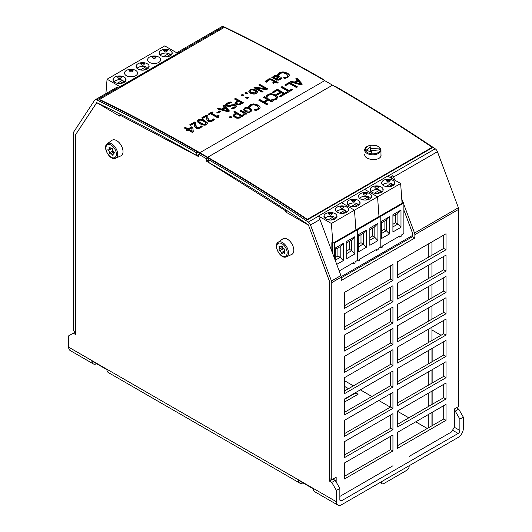 <?xml version="1.0" encoding="UTF-8"?>
<svg xmlns="http://www.w3.org/2000/svg" width="532" height="532" viewBox="0 0 532 532"><rect width="100%" height="100%" fill="white"/><g stroke="black" fill="none" stroke-linecap="round" stroke-linejoin="round"><path stroke-width="0.8" d="M331.775 482.424L335.24 480.423L339.855 488.423L336.397 490.418L331.775 482.424L329.468 481.094L329.468 281.215L308.467 225.116L285.385 211.789L285.385 210.645L286.229 210.16M287.16 210.765L285.385 211.789M120.624 114.42L119.673 114.972L119.673 116.116L96.777 102.683L75.591 134.636L75.591 334.515L73.283 333.185L68.668 335.845L68.668 347.177L336.397 501.743A7.342 4.243 120 0 0 337.913 505.107A7.342 4.243 120 0 0 339.855 505.4A7.342 4.243 120 0 0 341.584 504.742L458.138 437.45A7.342 4.243 120 0 0 459.874 436.107A7.342 4.243 120 0 0 463.332 428.459L463.332 417.128L459.874 419.13L455.252 411.136L454.335 410.604M285.385 210.645L206.456 161.156L206.456 158.755L207.906 157.918M200.059 153.382L198.609 154.227L206.456 158.755M198.609 154.227L198.609 156.621L119.673 114.972M336.397 490.418L336.397 501.743M409.148 456.409L451.562 431.924L454.335 427.123L454.335 409.002L456.409 407.805L458.717 409.135L463.332 417.128M333.238 85.559L325.391 81.03M106.879 369.673L96.658 363.775A7.342 4.243 -60 0 1 93.386 363.928A7.342 4.243 -60 0 1 91.876 361.015L106.879 369.673A7.342 4.243 120 0 0 108.388 372.586L299.716 483.056A7.342 4.243 -60 0 1 298.213 480.143L313.215 488.802A7.342 4.243 120 0 0 314.718 491.714L337.913 505.107M313.215 488.802L302.994 482.903A7.342 4.243 -60 0 1 299.716 483.056M353.215 393.959L354.618 393.547A8.16 4.708 60 0 1 358.089 394.212L344.47 402.072M344.47 386.352L348.507 388.679M355.436 392.676L358.089 394.212M345.049 390.681L344.47 390.348M360.51 484.492L345.507 493.151M329.468 481.094L332.932 479.093L335.24 480.423M206.456 161.156L208.305 160.085M73.283 333.185L75.591 331.848L75.591 134.702L96.591 102.789A0.652 0.379 60 0 1 96.957 102.729A1764.212 1018.574 60 0 1 196.76 155.557L196.76 152.89L197.984 152.185M339.855 488.423L339.855 499.748A2.447 1.416 120 0 0 340.36 500.865A2.447 1.416 120 0 0 341.584 500.745L458.138 433.454L452.546 430.222M93.386 363.928L70.191 350.535A7.342 4.243 -60 0 1 68.668 347.177M458.717 409.135L455.252 411.136M459.874 419.13L459.874 430.454A2.447 1.416 -60 0 1 458.138 433.454M323.31 79.827L323.695 79.607L323.695 80.053M454.335 409.002L458.717 406.468L458.717 209.329A3.591 2.075 60 0 0 458.404 207.726L437.43 151.706A3.917 2.261 60 0 0 435.229 148.794A1767.477 1020.456 60 0 0 335.24 86.27L334.854 86.497M198.609 154.493L196.76 155.557M209.522 158.849L208.305 159.553L208.298 162.22A1764.212 1018.574 60 0 1 308.101 224.63A0.652 0.379 60 0 1 308.467 225.116L329.468 281.282L329.468 478.428L331.775 479.758L336.164 477.224L336.164 482.025M75.591 331.848L73.283 330.518L73.283 133.372A3.591 2.075 60 0 1 73.596 132.142L94.57 100.335A3.917 2.261 60 0 1 95.042 99.89A3.917 2.261 60 0 1 96.771 99.963A1767.477 1020.456 60 0 1 196.76 152.89M176.883 52.887L176.97 52.768A3.917 2.261 60 0 1 177.435 52.316L221.977 26.6A3.917 2.261 60 0 1 223.713 26.673A1767.477 1020.456 60 0 1 323.695 79.607M177.435 52.316A3.917 2.261 60 0 1 179.164 52.389A1767.477 1020.456 60 0 1 179.69 52.641L118.523 87.953A1767.477 1020.456 -120 0 0 118.004 87.7A3.917 2.261 -120 0 0 116.275 87.627L95.042 99.89M403.874 204.534L414.548 233.043A3.591 2.075 60 0 1 414.867 234.645L414.867 237.984L341.238 280.49L341.238 277.152A3.591 2.075 -120 0 0 340.926 275.549L319.951 219.53A3.917 2.261 -120 0 0 319.24 218.147L320.696 217.309M341.238 277.83L412.559 236.654L412.526 233.162L403.874 210.054M392.091 178.572L391.552 177.143A0.652 0.379 -120 0 0 391.439 176.91L390.322 177.555M389.936 177.329L392.862 175.64A3.917 2.261 60 0 1 393.574 177.023L394.724 180.095M401.76 198.875L403.13 202.539M392.862 175.64L391.439 176.91M414.867 237.984L412.559 236.654M208.305 159.553A1767.477 1020.456 60 0 1 308.287 222.083A3.917 2.261 60 0 1 310.488 224.996L331.463 281.016A3.591 2.075 60 0 1 331.775 282.612L331.775 479.758M339.855 496.416L345.627 493.084M357.165 486.421L392.988 465.739M381.451 481.726L381.451 482.265A3.265 1.882 120 0 0 382.122 483.754A3.265 1.882 120 0 0 383.758 483.595L406.84 470.268A3.265 1.882 120 0 0 409.148 466.271L409.148 465.739M344.47 478.96L344.47 462.966L392.942 434.983L392.942 450.976L344.47 478.96M344.47 457.64L344.47 441.646L392.942 413.663L392.942 429.657L344.47 457.64M344.47 436.32L344.47 420.327L392.942 392.343L392.942 408.337L344.47 436.32M344.47 415L344.47 399.007L392.942 371.023L392.942 387.017L344.47 415M344.47 393.68L344.47 377.687L392.942 349.704L392.942 365.697L344.47 393.68M344.47 372.36L344.47 356.367L392.942 328.384L392.942 344.377L344.47 372.36M344.47 351.034L344.47 335.047L392.942 307.064L392.942 323.057L344.47 351.034M344.47 329.714L344.47 313.727L392.942 285.744L392.942 301.73L344.47 329.714M344.47 308.394L344.47 292.407L392.942 264.424L392.942 280.411L344.47 308.394M397.557 448.31L397.557 432.323L446.022 404.34L446.022 420.327L397.557 448.31M397.557 426.99L397.557 411.003L446.022 383.02L446.022 399.007L397.557 426.99M397.557 405.67L397.557 389.683L446.022 361.7L446.022 377.687L397.557 405.67M397.557 384.35L397.557 368.357L446.022 340.38L446.022 356.367L397.557 384.35M397.557 363.03L397.557 347.037L446.022 319.06L446.022 335.047L397.557 363.03M397.557 341.71L397.557 325.717L446.022 297.734L446.022 313.727L397.557 341.71M397.557 320.39L397.557 304.397L446.022 276.414L446.022 292.407L397.557 320.39M397.557 299.07L397.557 283.077L446.022 255.094L446.022 271.087L397.557 299.07M397.557 277.751L397.557 261.757L446.022 233.774L446.022 249.767L397.557 277.751M333.857 479.625L333.857 478.561M344.47 476.293L390.634 449.646L390.634 436.32M344.47 454.973L390.634 428.327L390.634 415M344.47 433.653L390.634 407.007L390.634 393.68M344.47 412.333L390.634 385.68L390.634 372.36M344.47 391.013L390.634 364.36L390.634 351.04M344.47 369.693L390.634 343.04L390.634 329.714M344.47 348.374L390.634 321.72L390.634 308.394M344.47 327.054L390.634 300.4L390.634 287.074M344.47 305.734L390.634 279.081L390.634 265.754M397.557 445.65L443.715 418.997L443.715 405.67M397.557 424.323L443.715 397.677L443.715 384.35M397.557 403.003L443.715 376.357L443.715 363.03M397.557 381.683L443.715 355.037L443.715 341.71M397.557 360.363L443.715 333.717L443.715 320.39M397.557 339.044L443.715 312.397L443.715 299.07M397.557 317.724L443.715 291.077L443.715 277.751M397.557 296.404L443.715 269.751L443.715 256.431M397.557 275.084L443.715 248.431L443.715 235.111M446.022 249.767L443.715 248.431M446.022 271.087L443.715 269.751M446.022 292.407L443.715 291.077M446.022 313.727L443.715 312.397M446.022 335.047L443.715 333.717M446.022 356.367L443.715 355.037M446.022 377.687L443.715 376.357M446.022 399.007L443.715 397.677M446.022 420.327L443.715 418.997M392.942 280.411L390.634 279.081M392.942 301.73L390.634 300.4M392.942 323.057L390.634 321.72M392.942 344.377L390.634 343.04M392.942 365.697L390.634 364.36M392.942 387.017L390.634 385.68M392.942 408.337L390.634 407.007M392.942 429.657L390.634 428.327M392.942 450.976L390.634 449.646M431.937 425.799L431.937 412.473M431.937 404.48L431.937 391.153M431.937 383.16L431.937 369.833M431.937 361.833L431.937 348.513M431.937 340.513L431.937 327.193M431.937 319.193L431.937 305.873M431.937 297.873L431.937 284.547M431.937 276.554L431.937 263.227M431.937 255.234L431.937 241.907M428.24 427.928L428.24 414.608M428.24 406.608L428.24 393.281M428.24 385.288L428.24 371.961M428.24 363.968L428.24 350.641M428.24 342.648L428.24 329.321M428.24 321.328L428.24 308.001M428.24 300.008L428.24 286.682M428.24 278.688L428.24 265.362M428.24 257.368L428.24 244.042M344.47 380.673L353.421 385.846M360.35 389.843L371.888 396.506M378.811 400.503L390.355 407.166M397.557 411.322L408.815 417.826M415.738 421.823L427.282 428.486M177.728 53.772L177.681 53.346L164.754 45.885L107.058 79.201L105.915 93.612M120.033 87.088L119.979 86.663L107.058 79.201M119.979 86.663L177.681 53.346M170.293 55.747A6.53 3.771 0 0 0 172.202 53.08A6.53 3.771 0 0 0 165.678 49.31A6.53 3.771 0 0 0 159.148 53.08A6.53 3.771 0 0 0 163.178 56.565A6.53 3.771 0 0 0 170.293 55.747M158.755 62.41A6.53 3.771 0 0 0 160.664 59.744A6.53 3.771 0 0 0 154.134 55.973A6.53 3.771 0 0 0 147.61 59.744A6.53 3.771 0 0 0 151.64 63.222A6.53 3.771 0 0 0 158.755 62.41M147.211 69.074A6.53 3.771 0 0 0 149.126 66.407A6.53 3.771 0 0 0 142.596 62.636A6.53 3.771 0 0 0 136.072 66.407A6.53 3.771 0 0 0 140.096 69.885A6.53 3.771 0 0 0 147.211 69.074M135.673 75.73A6.53 3.771 0 0 0 137.582 73.07A6.53 3.771 0 0 0 131.058 69.3A6.53 3.771 0 0 0 124.528 73.07A6.53 3.771 0 0 0 128.558 76.548A6.53 3.771 0 0 0 135.673 75.73M124.136 82.394A6.53 3.771 0 0 0 126.044 79.734A6.53 3.771 0 0 0 119.514 75.963A6.53 3.771 0 0 0 112.99 79.734A6.53 3.771 0 0 0 117.02 83.211A6.53 3.771 0 0 0 124.136 82.394M159.314 53.918L159.474 52.788L159.168 53.353M167.706 50.38L167.128 50.015L163.65 50.38C165 52.469 166.35 52.469 167.706 50.38L163.65 50.38M172.188 53.353L171.883 52.788L171.883 54.251L171.876 52.741M172.042 53.918L171.883 52.788M163.464 56.625L168.77 53.559L169.236 53.825L169.236 55.155M160.338 55.248A5.633 3.252 0 0 1 168.77 53.559L169.236 53.825M166.336 56.831L170.386 54.497A5.633 3.252 180 0 1 171.018 55.248M170.852 54.756L170.386 54.497L170.852 54.756M156.082 63.341A6.53 3.771 0 0 0 152.192 63.341M147.77 60.581L147.929 59.451L147.623 60.016M156.162 57.044L155.59 56.678L152.112 57.044C153.462 59.132 154.812 59.132 156.162 57.044L152.112 57.044M160.651 60.016L160.345 59.451L160.345 60.914L160.338 59.404M160.504 60.581L160.345 59.451M136.232 67.245L136.392 66.114L136.086 66.673M144.624 63.7L144.046 63.341L140.568 63.7C141.924 65.795 143.274 65.795 144.624 63.7L140.568 63.7M149.106 66.673L148.8 66.114L148.8 67.577M148.96 67.245L148.8 66.114M146.16 68.482L146.16 67.145L145.688 66.886L140.382 69.951M137.256 68.575A5.633 3.252 0 0 1 145.688 66.886L146.16 67.145M147.936 68.575A5.633 3.252 180 0 0 147.304 67.817L147.776 68.083L147.304 67.817L143.254 70.157M133 76.668A6.53 3.771 0 0 0 129.11 76.668M124.694 73.908L124.854 72.778L124.548 73.336M133.086 70.364L132.508 70.005L129.03 70.364C130.38 72.458 131.73 72.458 133.086 70.364L129.03 70.364M137.569 73.336L137.263 72.778L137.263 74.241L137.256 72.731M137.422 73.908L137.263 72.778M113.15 80.565L113.309 79.441L113.003 79.999M121.542 77.027L120.97 76.668L117.492 77.027C118.842 79.122 120.192 79.122 121.542 77.027L117.492 77.027M126.031 79.999L125.725 79.441L125.725 80.904L125.718 79.394M125.885 80.565L125.725 79.441M123.078 81.808L123.078 80.472L122.606 80.212L117.299 83.278M114.174 81.901A5.633 3.252 0 0 1 122.606 80.212L123.078 80.472M124.86 81.901A5.633 3.252 180 0 0 124.222 81.143L124.694 81.403L124.222 81.143L120.179 83.477M412.559 235.437L341.205 276.633M331.842 251.29L331.842 242.665L332.839 243.237L357.072 229.245L357.717 229.618L357.717 260.268L357.717 229.618L357.072 229.245L380.147 215.919L380.799 216.291L380.799 246.941L380.799 216.291L380.147 215.919L402.079 203.264L400.643 183.513L377.56 196.84L378.997 216.584L377.56 196.84L354.485 210.16L355.915 229.91L354.485 210.16L331.403 223.487L332.839 243.237M400.643 183.513L387.715 176.052L364.639 189.372L318.475 216.025L331.403 223.487M341.557 202.699L354.485 210.16L341.557 202.699M325.863 213.631A6.53 3.771 0 0 0 323.955 216.291A6.53 3.771 0 0 0 330.485 220.062A6.53 3.771 0 0 0 337.009 216.291A6.53 3.771 0 0 0 332.979 212.813A6.53 3.771 0 0 0 325.863 213.631M337.408 206.968A6.53 3.771 0 0 0 335.493 209.628A6.53 3.771 0 0 0 342.023 213.398A6.53 3.771 0 0 0 348.553 209.628A6.53 3.771 0 0 0 344.523 206.15A6.53 3.771 0 0 0 337.408 206.968M334.635 258.758L334.635 242.944L333.99 242.572M334.635 242.944L403.874 202.971L403.874 233.615L401.221 235.151L401.221 236.215L399.725 237.079L399.725 236.015L382.641 245.877L382.641 246.941L381.145 247.806L381.145 246.742L378.139 248.477L378.139 249.541L376.643 250.406L376.643 249.342L359.566 259.204L359.566 260.268L358.063 261.132L358.063 260.068L355.063 261.797L355.063 262.868L353.561 263.732L353.561 262.668L339.203 270.954M336.743 264.384L343.293 260.6L343.293 243.383L335.213 248.052L335.213 260.294M346.751 241.388L346.751 258.599L354.831 253.937L354.831 236.727L346.751 241.388M335.213 260.228L340.201 257.348L340.201 246.688L335.213 249.568M340.201 246.688L343.293 243.383M335.213 257.588L337.913 256.032L340.201 257.348L343.293 260.6M337.913 256.032L337.913 248.005M346.751 253.565L351.738 250.685L351.738 240.025L346.751 242.905M351.738 240.025L354.831 236.727M346.751 250.924L349.451 249.368L351.738 250.685L354.831 253.937M349.451 249.368L349.451 241.342M353.561 263.732L352.636 263.2M332.327 252.594L332.327 242.944M336.995 216.564L336.69 216.005L336.849 217.129M332.507 213.591L331.935 213.226L328.457 213.591L332.507 213.591C331.157 215.679 329.807 215.679 328.457 213.591M324.281 215.959L324.281 217.468L324.274 216.005L323.968 216.564M324.274 216.005L324.114 217.129M325.145 218.459A5.633 3.252 180 0 1 333.571 216.777L334.043 217.036L334.043 218.366M335.825 218.459A5.633 3.252 0 0 0 335.187 217.708L335.659 217.967L335.187 217.708L331.143 220.042M334.043 217.036L333.571 216.777L328.264 219.836M348.533 209.901L348.227 209.342L348.387 210.466M340.573 206.569L339.995 206.928C341.344 209.023 342.701 209.023 344.051 206.928L340.573 206.569L343.473 206.569M335.818 209.295L335.818 210.805L335.818 209.342L335.512 209.901M335.818 209.342L335.659 210.466M345.581 211.703L345.581 210.373L345.115 210.113L345.581 210.373M342.681 213.379L346.731 211.044L347.197 211.304L346.731 211.044A5.633 3.252 0 0 1 347.363 211.796M339.808 213.179L345.115 210.113A5.633 3.252 180 0 0 336.683 211.796M364.639 189.372L377.56 196.84L364.639 189.372M348.945 200.305A6.53 3.771 0 0 0 347.037 202.971A6.53 3.771 0 0 0 353.561 206.735A6.53 3.771 0 0 0 360.091 202.971A6.53 3.771 0 0 0 356.061 199.487A6.53 3.771 0 0 0 348.945 200.305M360.483 193.641A6.53 3.771 0 0 0 358.575 196.308A6.53 3.771 0 0 0 365.105 200.072A6.53 3.771 0 0 0 371.629 196.308A6.53 3.771 0 0 0 367.599 192.823A6.53 3.771 0 0 0 360.483 193.641M358.295 234.725L358.295 251.935L366.368 247.274L366.368 230.063L358.295 234.725M369.833 228.062L369.833 245.279L377.913 240.61L377.913 223.4L369.833 228.062M358.295 246.901L363.276 244.022L363.276 233.362L358.295 236.241M363.276 233.362L366.368 230.063M358.295 244.261L360.995 242.705L363.276 244.022L366.368 247.274M360.995 242.705L360.995 234.685M369.833 240.238L374.821 237.358L374.821 226.698L369.833 229.578M374.821 226.698L377.913 223.4M369.833 237.598L372.533 236.042L374.821 237.358L377.913 240.61M372.533 236.042L372.533 228.022M376.643 250.406L375.718 249.874M357.138 260.6L358.063 261.132M360.071 203.237L359.765 202.679L359.925 203.803M355.589 200.265L355.01 199.906L351.532 200.265L355.589 200.265C354.239 202.36 352.889 202.36 351.532 200.265M347.363 202.632L347.363 204.148L347.356 202.679L347.05 203.237M347.356 202.679L347.197 203.803M348.221 205.139A5.633 3.252 180 0 1 356.653 203.45L357.125 203.709L357.125 205.046M358.901 205.139A5.633 3.252 0 0 0 358.269 204.381L358.741 204.64L358.269 204.381L354.226 206.715M357.125 203.709L356.653 203.45L351.346 206.516M371.615 196.574L371.309 196.015L371.469 197.146M363.649 193.242L363.077 193.601C364.427 195.696 365.777 195.696 367.127 193.601L363.649 193.242L366.555 193.242M358.901 195.969L358.901 197.485L358.894 196.015L358.588 196.574M358.894 196.015L358.734 197.146M368.663 198.383L368.663 197.046L368.191 196.787L368.663 197.046M365.763 200.059L369.807 197.718L370.279 197.984L369.807 197.718A5.633 3.252 0 0 1 370.445 198.476M362.884 199.852L368.191 196.787A5.633 3.252 180 0 0 359.765 198.476M372.028 186.978A6.53 3.771 0 0 0 370.112 189.645A6.53 3.771 0 0 0 376.643 193.415A6.53 3.771 0 0 0 383.173 189.645A6.53 3.771 0 0 0 379.143 186.16A6.53 3.771 0 0 0 372.028 186.978M383.565 180.315A6.53 3.771 0 0 0 381.657 182.981A6.53 3.771 0 0 0 388.18 186.752A6.53 3.771 0 0 0 394.711 182.981A6.53 3.771 0 0 0 390.681 179.497A6.53 3.771 0 0 0 383.565 180.315M401.973 201.874L403.874 202.971M381.371 221.398L381.371 238.615L389.451 233.947L389.451 216.737L381.371 221.398M392.915 214.735L392.915 231.952L400.988 227.29L400.988 210.073L392.915 214.735M381.371 233.575L386.358 230.695L386.358 220.035L381.371 222.915M386.358 220.035L389.451 216.737M381.371 230.941L384.071 229.378L386.358 230.695L389.451 233.947M384.071 229.378L384.071 221.359M392.915 226.911L397.896 224.038L397.896 213.379L392.915 216.251M397.896 213.379L400.988 210.073M392.915 224.278L395.615 222.715L397.896 224.038L400.988 227.29M395.615 222.715L395.615 214.695M399.725 237.079L398.801 236.547M380.22 247.274L381.145 247.806M383.153 189.911L382.847 189.352L383.007 190.483M378.671 186.938L378.092 186.579L374.614 186.938L378.671 186.938C377.314 189.033 375.964 189.033 374.614 186.938M370.438 189.306L370.438 190.822L370.438 189.352L370.132 189.911M370.438 189.352L370.279 190.483M371.303 191.813A5.633 3.252 180 0 1 379.735 190.124L380.2 190.383L380.2 191.72M381.983 191.813A5.633 3.252 0 0 0 381.351 191.055L381.816 191.321L381.351 191.055L377.301 193.395M380.2 190.383L379.735 190.124L374.428 193.189M394.691 183.254L394.385 182.689L394.544 183.819M386.731 179.916L386.152 180.282C387.509 182.37 388.859 182.37 390.209 180.282L386.731 179.916L389.63 179.916M381.976 184.152L381.976 182.689L381.67 183.254M381.976 182.689L381.816 183.819M391.745 185.056L391.745 183.726L391.273 183.46L391.745 183.726M388.845 186.732L392.889 184.391L393.361 184.657L392.889 184.391A5.633 3.252 0 0 1 393.52 185.149M385.966 186.526L391.273 183.46A5.633 3.252 180 0 0 382.841 185.149M379.023 148.036L379.509 149.898L371.436 150.603L371.928 152.465L366.355 150.09L370.465 146.879L370.95 148.741L379.023 148.036L379.023 149.944M370.95 148.741L370.95 152.052M370.465 146.879L370.465 151.846M371.436 150.603L371.436 152.258M441.061 335.246L431.937 329.98M432.868 347.975L432.868 361.301M432.868 369.294L432.868 382.621M432.868 390.614L432.868 403.941M432.868 411.934L432.868 425.261M278.123 242.313L282.705 238.968A8.978 5.18 60 0 1 289.714 241.009A8.978 5.18 60 0 1 293.81 250.233A8.978 5.18 60 0 1 291.669 254.489L286.475 256.783A8.366 4.835 -120 0 0 288.477 252.82A8.366 4.835 -120 0 0 284.653 244.221A8.366 4.835 -120 0 0 278.123 242.313C272.683 245.565 280.943 259.869 286.475 256.783M284.075 248.83A0.818 0.472 60 0 1 284.726 249.515A0.818 0.472 60 0 1 284.633 250.266L284.633 250.266A1.835 1.057 -120 0 0 284.627 250.266A1.835 1.057 -120 0 0 284.633 252.387A0.818 0.472 60 0 1 284.633 253.332A0.818 0.472 60 0 1 284.075 253.179A1.835 1.057 -120 0 0 282.818 252.846A1.835 1.057 -120 0 0 282.485 253.325A0.818 0.472 60 0 1 282.332 253.538A0.818 0.472 60 0 1 281.774 253.385A0.818 0.472 60 0 1 281.368 252.68A1.835 1.057 -120 0 0 279.779 250.698A0.818 0.472 60 0 1 279.127 250.013A0.818 0.472 60 0 1 279.22 249.262L279.22 249.262A1.835 1.057 -120 0 0 279.22 247.141A0.818 0.472 60 0 1 279.22 246.196A0.818 0.472 60 0 1 279.779 246.349A1.835 1.057 -120 0 0 281.029 246.688A1.835 1.057 -120 0 0 281.368 246.21A0.818 0.472 60 0 1 281.514 245.997A0.818 0.472 60 0 1 282.073 246.143A0.818 0.472 60 0 1 282.485 246.848A1.835 1.057 -120 0 0 284.075 248.83M282.612 247.28L282.06 248.324L282.924 248.883C284.095 248.963 284.627 249.621 284.514 250.865M107.331 143.713L111.913 140.362A8.978 5.18 60 0 1 121.908 146.839A8.978 5.18 60 0 1 120.877 155.883L115.683 158.177A8.366 4.835 -120 0 0 116.648 149.751A8.366 4.835 -120 0 0 107.331 143.713C101.891 146.958 110.151 161.263 115.683 158.177M111.84 148.368A0.818 0.472 60 0 1 111.873 148.348A0.818 0.472 60 0 1 112.551 148.621A0.818 0.472 60 0 1 112.844 149.505A1.835 1.057 -120 0 0 113.888 151.859A0.818 0.472 60 0 1 114.333 152.571A0.818 0.472 60 0 1 114.187 153.156A0.818 0.472 60 0 1 113.974 153.189A1.835 1.057 -120 0 0 113.482 153.263A1.835 1.057 -120 0 0 113.176 154.646A0.818 0.472 60 0 1 113.043 155.258A0.818 0.472 60 0 1 112.259 154.845A1.835 1.057 -120 0 0 110.496 153.901A1.835 1.057 -120 0 0 110.43 153.948A0.818 0.472 60 0 1 110.397 153.967A0.818 0.472 60 0 1 109.718 153.695A0.818 0.472 60 0 1 109.419 152.81A1.835 1.057 -120 0 0 108.382 150.463A0.818 0.472 60 0 1 107.936 149.745A0.818 0.472 60 0 1 108.082 149.16A0.818 0.472 60 0 1 108.295 149.126A1.835 1.057 -120 0 0 108.787 149.06A1.835 1.057 -120 0 0 109.087 147.677A0.818 0.472 60 0 1 109.226 147.058A0.818 0.472 60 0 1 110.011 147.477A1.835 1.057 -120 0 0 111.773 148.415A1.835 1.057 -120 0 0 111.84 148.368L111.773 148.415M111.188 148.468L111.527 148.647C112.678 149.113 113.03 149.898 112.565 150.995L112.671 152.026L113.968 151.926M203.696 121.303L200.99 120.112L198.908 120.332L198.569 121.489L203.503 124.215L205.525 124.003L205.877 122.832L203.696 121.303M198.363 121.01L198.569 122.028L198.363 121.01M206.07 123.85L205.877 122.832M205.877 123.364L205.525 124.535L203.503 124.754L198.569 122.028M227.709 110.776L225.149 107.949L222.655 109.386L227.709 110.776L227.709 111.308L222.655 109.918L222.655 109.386M251.503 92.568L255.48 92.907L256.131 91.876L254.808 90.659C252.806 89.815 251.483 89.709 250.831 90.334L250.193 91.358L251.503 93.1L250.492 92.375L250.166 91.178M256.151 92.049L255.48 93.439C254.828 94.091 253.505 93.978 251.503 93.1M241.608 102.942L241.608 103.481L238.968 104.651L237.152 104.305L236.414 103.374L236.414 102.816L237.152 103.773L238.968 104.119L241.608 102.942A1768.129 1020.835 -120 0 0 238.389 101.16L236.414 102.842L236.414 103.374M235.363 114.453L234.712 115.497L235.969 116.708C237.811 117.572 239.008 117.712 239.56 117.133L240.471 115.816A1768.129 1020.835 -120 0 0 237.033 113.875L235.363 114.453M240.471 115.816L239.56 117.665C238.901 118.237 237.704 118.091 235.969 117.24L234.845 116.328L234.692 115.318M276.002 79.122A1767.477 1020.456 -120 0 0 274.319 78.191L274.319 77.659A1768.129 1020.835 60 0 1 276.002 78.59L276.002 79.122L277.651 77.838L277.857 76.794L277.405 76.256L275.204 76.335L274.319 77.659M276.002 78.59L277.857 76.794M295.533 82.427L300.587 83.863L298.026 80.99L295.533 82.427L295.533 82.959L300.587 84.395L300.587 83.863M250.705 110.33L250.033 111.727C249.382 112.378 248.058 112.259 246.057 111.361L245.046 110.623L244.72 109.412L246.057 110.829L250.033 111.195L250.678 110.157L249.362 108.92C247.36 108.049 246.03 107.93 245.385 108.568L244.72 109.412M432.183 147.278L432.183 147.81L307.316 219.902A1767.477 1020.456 -120 0 0 207.68 157.785L199.833 153.249A1767.477 1020.456 -120 0 0 99.497 99.983L99.497 99.451A1768.129 1020.835 60 0 1 199.833 152.717L207.68 157.246A1768.129 1020.835 60 0 1 307.316 219.37L432.183 147.278A1768.129 1020.835 -120 0 0 332.54 85.16L324.693 80.625A1768.129 1020.835 -120 0 0 224.364 27.358L99.497 99.451M381.025 155.231L380.972 154.865M380.972 154.333L381.038 154.965C381.53 161.469 364.207 160.784 364.713 154.373M307.316 219.37L307.316 219.902M199.64 123.65L197.079 121.522L197.033 120.85L198.01 119.84C201.069 119.048 203.337 119.321 204.8 120.671L207.367 122.819L207.407 123.484L206.423 124.501C205.492 125.599 203.231 125.313 199.64 123.65M200.95 125.811L201.01 125.778A1768.129 1020.835 60 0 1 202.16 126.416L200.577 127.88C198.529 128.744 196.986 128.797 195.949 128.039L194.752 126.895L194.486 123.125L190.523 125.412A1768.129 1020.835 -120 0 0 189.585 124.9L194.566 122.021A1768.129 1020.835 60 0 1 195.71 122.653L195.703 124.854L196.986 127.367L198.403 127.707L199.719 127.314L200.95 125.811L200.611 127.042L199.719 127.846L198.403 128.239L196.986 127.906C196.375 127.906 195.949 127.068 195.703 125.386L195.67 123.963M201.708 117.898L206.689 115.025A1768.129 1020.835 60 0 1 207.832 115.65L207.826 117.851L209.109 120.372L210.526 120.704L211.842 120.318L213.133 118.776A1768.129 1020.835 60 0 1 214.283 119.421L212.7 120.884C210.652 121.742 209.109 121.795 208.072 121.037L206.875 119.9L206.609 116.122L202.645 118.417A1768.129 1020.835 -120 0 0 201.708 117.898M218.453 108.229L221.445 109.053L224.531 107.271L223.001 105.602L224.092 104.977L229.445 111.022L228.122 111.787L217.322 108.887L218.453 108.229L217.954 109.053M208.178 114.167L212.115 111.886A1768.129 1020.835 60 0 1 212.94 112.345L211.477 113.19A1768.129 1020.835 60 0 1 216.89 116.182L218.353 115.338A1768.129 1020.835 60 0 1 219.098 115.75L218.093 116.621L218.552 117.339L217.714 117.825A1768.129 1020.835 -120 0 0 210.433 113.788L209.003 114.619A1768.129 1020.835 -120 0 0 208.178 114.167M235.25 107.83L232.324 108.927A1768.129 1020.835 -120 0 0 231.041 108.215L234.246 107.358L235.104 106.466L234.645 105.688L232.338 105.595L230.256 106.32L226.619 106.121L225.635 104.751L227.011 103.128L230.29 101.945A1768.129 1020.835 60 0 1 231.639 102.689L228.015 103.594L227.204 104.239L227.144 105.03L229.797 105.489L233.674 104.472L235.656 104.977L236.534 106.334L235.25 107.83M216.87 112.578L219.929 110.816A1768.129 1020.835 60 0 1 220.906 111.361L217.854 113.123A1768.129 1020.835 -120 0 0 216.87 112.578M255.865 90.054L257.481 91.79L256.358 93.393C254.888 94.357 252.919 94.284 250.452 93.18L248.823 91.444L249.954 89.855C251.303 88.891 253.272 88.957 255.865 90.054L255.865 90.586C253.651 89.502 251.683 89.436 249.954 90.387L248.843 91.584M236.068 104.438L234.984 103.035L237.472 100.648A1768.129 1020.835 -120 0 0 234.459 98.992L235.53 98.367A1768.129 1020.835 60 0 1 243.609 102.842L238.961 104.957L236.068 104.438M267.815 88.864L266.293 89.748L256.643 88.079A1768.129 1020.835 60 0 1 263.041 91.624L262.037 92.202A1768.129 1020.835 -120 0 0 253.957 87.733L255.167 87.035L265.701 88.824A1768.129 1020.835 -120 0 0 258.738 84.974L259.742 84.395A1768.129 1020.835 60 0 1 267.815 88.864M245.651 97.629L246.948 96.877A1768.129 1020.835 60 0 1 248.491 97.735L247.2 98.487A1768.129 1020.835 -120 0 0 245.651 97.629M267.909 81.423L266.612 82.167A1768.129 1020.835 -120 0 0 265.069 81.316L266.366 80.571A1768.129 1020.835 60 0 1 267.909 81.423M241.136 95.135L242.432 94.383A1768.129 1020.835 60 0 1 243.975 95.235L242.678 95.986A1768.129 1020.835 -120 0 0 241.136 95.135M273.468 83.318A1768.129 1020.835 -120 0 0 272.623 82.852L274.499 81.768A1768.129 1020.835 -120 0 0 271.613 80.166L270.289 79.601L268.374 80.498A1768.129 1020.835 -120 0 0 267.456 79.999L268.421 79.248C268.866 78.59 270.116 78.61 272.165 79.315A1768.129 1020.835 60 0 1 275.523 81.177L276.208 80.778A1768.129 1020.835 60 0 1 277.052 81.25L276.367 81.642A1768.129 1020.835 60 0 1 278.11 82.613L277.086 83.205A1768.129 1020.835 -120 0 0 275.343 82.234L273.468 83.318M244.787 93.027L246.083 92.275A1768.129 1020.835 60 0 1 247.633 93.127L246.336 93.878A1768.129 1020.835 -120 0 0 244.787 93.027M234.685 111.394A1768.129 1020.835 60 0 1 242.978 116.069L241.96 116.661A1768.129 1020.835 -120 0 0 241.322 116.302L240.278 117.825C237.977 118.503 236.228 118.35 235.031 117.379L233.714 116.348L233.315 115.351L234.273 114.041L236.208 113.409A1768.129 1020.835 -120 0 0 233.668 111.979L234.685 111.394L234.133 112.245M273.468 77.193L274.625 75.611L276.467 75.152L278.389 75.604L279.061 77.226L276.813 79.042A1768.129 1020.835 60 0 1 277.006 79.148L278.336 79.414L281.036 77.625A1768.129 1020.835 60 0 1 282.073 78.204L280.497 79.421L278.223 80.226L275.948 79.714A1768.129 1020.835 -120 0 0 271.805 77.426L272.823 76.841A1768.129 1020.835 60 0 1 273.468 77.193L273.468 77.725A1767.477 1020.456 -120 0 0 272.823 77.373L272.278 77.685M279.26 76.648L279.061 77.226M240.923 110.33A1768.129 1020.835 60 0 1 246.988 113.755L245.964 114.347A1768.129 1020.835 -120 0 0 245.059 113.835L243.742 115.597A1768.129 1020.835 -120 0 0 242.678 114.992L244.201 113.349A1768.129 1020.835 -120 0 0 239.905 110.922L240.923 110.33L240.371 111.188M289.355 75.644L287.845 77.473L284.667 78.53A1768.129 1020.835 -120 0 0 283.37 77.812L286.934 76.954L287.885 75.458L286.169 73.689L282.977 72.771L280.411 73.343L278.961 75.364A1768.129 1020.835 -120 0 0 277.677 74.66L279.5 72.824C279.958 72.365 281.175 72.059 283.157 71.906L287.287 73.044C288.81 74.034 289.501 74.799 289.355 75.331L289.361 75.491M286.934 76.954L286.934 77.486L287.898 76.156L287.885 75.458M291.33 81.23L294.322 82.081L297.408 80.299L295.878 78.603L296.969 77.978L302.322 84.123L300.999 84.887L290.199 81.888L291.33 81.23L290.824 82.054M229.192 117.106L230.489 116.355A1768.129 1020.835 60 0 1 232.032 117.226L230.742 117.978A1768.129 1020.835 -120 0 0 229.192 117.106M296.437 87.521A1768.129 1020.835 -120 0 0 289.315 83.484L285.704 85.566A1768.129 1020.835 -120 0 0 284.753 85.027L289.435 82.327A1768.129 1020.835 60 0 1 297.508 86.902L296.437 87.521M245.006 111.434L243.37 109.678L244.507 108.069C245.791 107.105 247.759 107.185 250.419 108.309L252.028 110.077L250.905 111.687C249.442 112.651 247.473 112.571 245.006 111.434M286.316 93.359A1768.129 1020.835 -120 0 0 285.358 92.821L288.071 91.251A1768.129 1020.835 -120 0 0 280.949 87.228L282.02 86.603A1768.129 1020.835 60 0 1 289.142 90.633L291.855 89.07A1768.129 1020.835 60 0 1 292.806 89.615L286.316 93.359M260.108 107.697L258.592 109.532L255.42 110.583A1768.129 1020.835 -120 0 0 254.123 109.851L257.681 109.007L258.638 107.504L256.916 105.702L253.731 104.757L251.164 105.316L249.708 107.351A1768.129 1020.835 -120 0 0 248.424 106.626L250.246 104.784C250.705 104.325 251.929 104.019 253.904 103.88L258.033 105.057C259.556 106.068 260.248 106.846 260.108 107.384L260.115 107.544M257.681 109.007L257.681 109.539L258.652 108.202L258.638 107.504M277.544 94.796A1768.129 1020.835 -120 0 0 276.587 94.257L280.298 92.116A1768.129 1020.835 -120 0 0 277.298 90.42L273.322 92.721A1768.129 1020.835 -120 0 0 272.364 92.182L277.418 89.263A1768.129 1020.835 60 0 1 285.498 93.838L280.444 96.751A1768.129 1020.835 -120 0 0 279.486 96.206L283.47 93.911A1768.129 1020.835 -120 0 0 281.255 92.654L277.544 94.796M258.652 100.096L259.722 99.477A1768.129 1020.835 60 0 1 263.679 101.712L267.397 99.564A1768.129 1020.835 -120 0 0 263.446 97.329L264.517 96.711A1768.129 1020.835 60 0 1 272.597 101.286L271.52 101.905A1768.129 1020.835 -120 0 0 268.354 100.102L264.637 102.25A1768.129 1020.835 60 0 1 267.802 104.053L266.732 104.671A1768.129 1020.835 -120 0 0 258.652 100.096M277.744 97.516L276.234 99.351L273.062 100.402A1768.129 1020.835 -120 0 0 271.766 99.664L275.323 98.826L276.281 97.316L274.559 95.514L271.373 94.57L268.806 95.135L267.35 97.163A1768.129 1020.835 -120 0 0 266.067 96.445L267.889 94.603C268.347 94.137 269.571 93.838 271.546 93.699L275.676 94.869C277.199 95.88 277.89 96.658 277.744 97.196L277.757 97.356M275.323 98.826L275.323 99.358L276.294 98.014L276.281 97.316M191.653 126.835A1768.129 1020.835 60 0 1 192.79 127.467L193.342 131.863L192.345 132.441A1768.129 1020.835 -120 0 0 187.916 129.981L186.951 130.533A1768.129 1020.835 -120 0 0 186.08 130.054L187.045 129.495A1768.129 1020.835 -120 0 0 184.272 127.966L185.309 127.367A1768.129 1020.835 60 0 1 188.089 128.897L191.653 126.835L191.653 127.367L188.089 129.429A1767.477 1020.456 -120 0 0 185.309 127.899L184.744 128.225M207.413 123.477L204.8 121.203C202.739 119.767 200.478 119.494 198.01 120.372L197.033 121.382M201.874 126.796A1767.477 1020.456 -120 0 0 201.01 126.31L200.95 126.343M194.486 123.125L194.426 125.007M195.69 123.171A1767.477 1020.456 -120 0 0 194.566 122.553L190.057 125.16M207.812 116.169A1767.477 1020.456 -120 0 0 206.689 115.557L202.18 118.157M213.997 119.793A1767.477 1020.456 -120 0 0 213.133 119.308L211.842 120.85L210.526 121.236L209.109 120.904C208.497 120.91 208.072 120.072 207.826 118.383L207.793 116.96M206.609 116.122L206.549 118.004M224.531 107.271L224.531 107.803L221.445 109.585L218.453 108.761M229.132 111.201L224.092 105.509L223.32 105.954M212.468 112.618A1767.477 1020.456 -120 0 0 212.115 112.425L208.65 114.427M218.645 116.036A1767.477 1020.456 -120 0 0 218.353 115.87L216.89 116.721A1767.477 1020.456 -120 0 0 211.477 113.722L211.477 113.19M218.18 117.552L218.073 116.734M235.124 106.32L234.246 107.89L231.812 108.641M230.841 102.782A1767.477 1020.456 -120 0 0 230.29 102.477L227.011 103.66L225.635 105.283M236.514 106.46L235.656 105.509L233.674 105.004L229.797 106.021L227.563 105.908L227.031 104.684M220.434 111.634A1767.477 1020.456 -120 0 0 219.929 111.348L217.342 112.844M257.455 92.182L255.865 90.586M237.472 100.648L237.472 101.186L234.984 103.567M243.137 103.115A1767.477 1020.456 -120 0 0 235.53 98.905L234.931 99.251M262.569 91.896A1767.477 1020.456 -120 0 0 256.643 88.611L256.643 88.079M265.701 88.824L265.701 89.356L255.167 87.567L254.436 87.993M267.35 89.137A1767.477 1020.456 -120 0 0 259.742 84.927L259.21 85.233M248.025 98.008A1767.477 1020.456 -120 0 0 246.948 97.416L246.123 97.888M267.436 81.695A1767.477 1020.456 -120 0 0 266.366 81.103L265.541 81.576M243.503 95.507A1767.477 1020.456 -120 0 0 242.432 94.922L241.608 95.394M274.499 81.768L274.499 82.3L273.096 83.112M276.587 81.522A1767.477 1020.456 -120 0 0 276.208 81.31L275.523 81.709A1767.477 1020.456 -120 0 0 272.165 79.853C271.533 79.168 270.283 79.148 268.421 79.78L267.456 80.531M277.637 82.886A1767.477 1020.456 -120 0 0 276.367 82.181L276.367 81.642M247.154 93.399A1767.477 1020.456 -120 0 0 246.083 92.807L245.259 93.286M236.208 113.409L236.208 113.941L234.273 114.573L233.349 115.63M242.512 116.342A1767.477 1020.456 -120 0 0 234.685 111.926M279.214 76.921L278.389 76.136L276.467 75.684L274.625 76.142L273.468 77.725M281.714 78.537A1767.477 1020.456 -120 0 0 281.036 78.157L278.336 79.953L277.006 79.68A1767.477 1020.456 -120 0 0 276.813 79.574L276.813 79.042M244.201 113.349L242.732 115.497M246.522 114.028A1767.477 1020.456 -120 0 0 240.923 110.869M289.355 75.87C289.455 75.251 288.763 74.487 287.287 73.576L283.157 72.438C281.235 72.578 280.012 72.884 279.5 73.356L277.677 75.192M286.934 77.486L284.168 78.251M297.408 80.299L297.408 80.831L294.322 82.613L291.33 81.762M302.01 84.302L296.969 78.51L296.198 78.955M231.566 117.499A1767.477 1020.456 -120 0 0 230.489 116.887L229.664 117.366M297.042 87.168A1767.477 1020.456 -120 0 0 289.435 82.859L285.219 85.293M252.008 110.47L250.419 108.847C247.739 107.717 245.771 107.637 244.507 108.601L243.397 109.811M288.071 91.251L288.071 91.79L285.824 93.08M292.347 89.881A1767.477 1020.456 -120 0 0 291.855 89.602L289.142 91.165A1767.477 1020.456 -120 0 0 282.02 87.142L281.415 87.487M260.108 107.916C260.208 107.298 259.516 106.52 258.033 105.589L253.904 104.418C251.982 104.538 250.765 104.844 250.246 105.323L248.424 107.158M257.681 109.539L254.914 110.297M280.298 92.116L280.298 92.648L277.052 94.516M285.032 94.104A1767.477 1020.456 -120 0 0 277.418 89.795L272.836 92.442M283.47 93.911L283.47 94.443L279.952 96.472M267.397 99.564L267.397 100.096L263.679 102.244A1767.477 1020.456 -120 0 0 259.722 100.009L259.117 100.362M272.131 101.552A1767.477 1020.456 -120 0 0 264.517 97.243L263.912 97.595M267.337 104.319A1767.477 1020.456 -120 0 0 264.637 102.782L264.637 102.25M277.744 97.735C277.85 97.11 277.159 96.332 275.676 95.401L271.546 94.23C269.624 94.357 268.407 94.656 267.889 95.135L266.067 96.977M275.323 99.358L272.557 100.109M193.282 131.903L192.79 127.999A1767.477 1020.456 -120 0 0 191.653 127.367M187.045 129.495L186.552 130.313M194.566 122.021L194.566 122.553M200.611 126.51L200.611 127.042M201.01 125.778L201.01 126.31M213.133 118.776L213.133 119.308M206.689 115.025L206.689 115.557M212.733 119.514L212.733 120.046M213.073 118.809L213.073 119.341M221.445 109.053L221.445 109.585M224.092 104.977L224.092 105.509M212.115 111.886L212.115 112.425M216.89 116.182L216.89 116.721M218.353 115.338L218.353 115.87M230.29 101.945L230.29 102.477M231.626 104.844L231.626 105.383M233.674 104.472L233.674 105.004M219.929 110.816L219.929 111.348M235.53 98.367L235.53 98.905M255.167 87.035L255.167 87.567M259.742 84.395L259.742 84.927M246.948 96.877L246.948 97.416M266.366 80.571L266.366 81.103M242.432 94.383L242.432 94.922M275.523 81.177L275.523 81.709M276.208 80.778L276.208 81.31M246.083 92.275L246.083 92.807M281.036 77.625L281.036 78.157M280.976 77.659L280.976 78.191M272.823 76.841L272.823 77.373M273.687 76.482L273.687 77.014M276.467 75.152L276.467 75.684M278.289 73.788L278.289 74.32M294.322 82.081L294.322 82.613M296.969 77.978L296.969 78.51M230.489 116.355L230.489 116.887M289.435 82.327L289.435 82.859M291.855 89.07L291.855 89.602M289.142 90.633L289.142 91.165M282.02 86.603L282.02 87.142M249.043 105.748L249.043 106.287M277.418 89.263L277.418 89.795M259.722 99.477L259.722 100.009M263.679 101.712L263.679 102.244M264.517 96.711L264.517 97.243M266.685 95.567L266.685 96.099M185.309 127.367L185.309 127.899M188.089 128.897L188.089 129.429M192.79 127.467L192.79 127.999M192.112 131.125L191.673 127.806L188.953 129.376A1768.129 1020.835 60 0 1 192.112 131.125L192.112 131.663A1767.477 1020.456 -120 0 0 188.953 129.908L188.953 129.376M354.618 393.547L344.47 399.406M454.275 427.223L459.874 430.454M339.855 499.748L341.584 500.745M223.713 26.673L179.164 52.389M118.004 87.7L96.771 99.963M319.951 219.53L310.488 224.996M340.926 275.549L331.463 281.016M458.404 207.726L414.548 233.043M437.43 151.706L393.574 177.023M341.238 277.152L331.775 282.612M458.717 209.329L414.867 234.645M381.451 482.265L380.985 481.999M435.229 148.794L387.868 176.139M318.628 216.112L308.287 222.083M167.128 50.015L164.228 50.015M155.59 56.678L152.684 56.678M136.392 66.114L136.392 67.577M144.046 63.341L141.146 63.341M132.508 70.005L129.609 70.005M120.97 76.668L118.064 76.668M329.029 213.226L331.935 213.226M339.995 206.928L344.051 206.928M352.111 199.906L355.01 199.906M363.077 193.601L367.127 193.601M375.193 186.579L378.092 186.579M386.152 180.282L390.209 180.282M394.385 184.152L394.385 182.689M364.646 150.064A8.16 4.708 0 0 0 372.812 154.772A8.16 4.708 0 0 0 380.972 150.064L379.795 147.457L377.733 146.067L371.635 145.13C367.246 145.735 364.919 147.377 364.646 150.064M371.688 145.243A7.508 4.336 180 0 1 379.795 151.115A7.508 4.336 180 0 1 366.94 152.232A7.508 4.336 180 0 1 371.688 145.243M287.154 252.786A7.395 4.269 60 0 1 279.313 253.485A7.395 4.269 60 0 1 279.313 243.031A7.395 4.269 60 0 1 287.154 252.786M281.368 246.21L281.774 245.97M284.075 253.179L284.78 252.773M279.22 247.141L280.138 246.609M279.22 249.262L282.366 247.447L279.22 249.262M279.779 250.698L282.924 248.883M281.368 252.68L284.254 251.011M115.444 150.237A7.395 4.269 60 0 1 111.534 157.412A7.395 4.269 60 0 1 106.42 145.828A7.395 4.269 60 0 1 115.444 150.237M109.087 147.677L109.825 147.251M113.974 153.189L114.327 152.983M108.382 150.463L111.527 148.647M109.419 152.81L112.565 150.995M110.57 153.868L113.575 152.132M112.259 154.845L113.117 154.346M203.503 124.215L203.503 124.754M238.968 104.119L238.968 104.651M237.152 103.773L237.152 104.305M240.717 103.461L240.717 103.993M235.969 116.708L235.969 117.24M239.56 117.133L239.56 117.665M277.571 77.399L277.571 77.931M246.057 110.829L246.057 111.361M332.54 85.16L207.68 157.246M324.693 80.625L199.833 152.717M198.01 119.84L198.01 120.372M204.8 120.671L204.8 121.203M195.703 124.854L195.703 125.386M196.986 127.367L196.986 127.906M198.403 127.707L198.403 128.239M199.719 127.314L199.719 127.846M207.826 117.851L207.826 118.383M209.109 120.372L209.109 120.904M210.526 120.704L210.526 121.236M211.842 120.318L211.842 120.85M227.563 105.376L227.563 105.908M229.797 105.489L229.797 106.021M235.656 104.977L235.656 105.509M234.246 107.358L234.246 107.89M227.011 103.128L227.011 103.66M249.954 89.855L249.954 90.387M236.56 101.173L236.56 101.712M272.165 79.315L272.165 79.853M268.421 79.248L268.421 79.78M234.273 114.041L234.273 114.573M274.625 75.611L274.625 76.142M278.389 75.604L278.389 76.136M277.006 79.148L277.006 79.68M278.336 79.414L278.336 79.953M279.599 78.916L279.599 79.448M243.33 114.673L243.33 115.205M279.5 72.824L279.5 73.356M283.157 71.906L283.157 72.438M287.287 73.044L287.287 73.576M285.039 77.612L285.039 78.144M244.507 108.069L244.507 108.601M250.419 108.309L250.419 108.847M250.246 104.784L250.246 105.323M253.904 103.88L253.904 104.418M258.033 105.057L258.033 105.589M255.792 109.659L255.792 110.191M271.546 93.699L271.546 94.23M275.676 94.869L275.676 95.401M273.435 99.471L273.435 100.003M267.889 94.603L267.889 95.135M382.122 483.754L380.034 482.551M169.05 53.506L165.379 52.914L161.502 53.872L160.079 55.015M171.277 55.015L170.772 54.497M145.968 66.826L142.297 66.234L138.42 67.198L136.997 68.342M148.195 68.342L147.69 67.823M136.398 66.068L136.398 67.584M148.8 66.068L148.8 67.584M122.892 80.152L119.221 79.561L115.338 80.525L113.915 81.669M125.12 81.669L124.608 81.15M336.084 218.226L335.572 217.708M333.857 216.717L330.186 216.125L326.302 217.089L324.879 218.226M347.622 211.563L347.117 211.051M345.394 210.054L341.724 209.462L337.847 210.426L336.423 211.563M359.167 204.906L358.654 204.388M356.932 203.39L353.268 202.798L349.384 203.763L347.961 204.906M370.704 198.243L370.192 197.724M368.477 196.727L364.806 196.135L360.922 197.099L359.499 198.243M382.242 191.58L381.737 191.061M380.014 190.064L376.343 189.472L372.467 190.436L371.043 191.58M393.786 184.917L393.274 184.398M391.552 183.4L387.888 182.815L384.004 183.773L382.581 184.917M394.385 184.158L394.385 182.642M381.983 184.158L381.983 182.642M380.972 155.59L380.972 150.064M281.029 246.688L282.033 246.11M282.818 252.846L284.414 251.922M108.787 149.06L110.503 148.069M110.496 153.901L113.695 152.052M113.482 153.263L114.353 152.757"/></g></svg>
